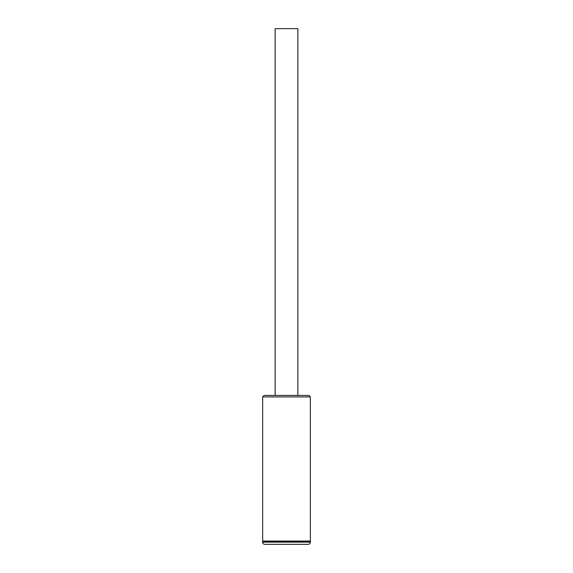 <?xml version="1.0" encoding="UTF-8"?>
<svg xmlns="http://www.w3.org/2000/svg" width="573" height="573" viewBox="0 0 573 573"><rect width="100%" height="100%" fill="white"/><g stroke="black" fill="none" stroke-linecap="round" stroke-linejoin="round"><path stroke-width="0.86" d="M264.124 395.434L308.876 395.434L310.344 396.903L262.656 396.903L264.124 395.434M309.972 541.413L310.344 541.048L262.656 541.048L262.656 396.903M310.344 541.048L310.344 396.903M263.028 541.413L262.656 541.048M262.656 542.151A2.199 2.199 0 0 0 264.862 544.35L308.138 544.35A2.199 2.199 0 0 0 310.344 542.151L310.344 541.413L262.656 541.413L262.656 542.151L310.344 542.151M275.133 395.434L275.133 28.65L297.867 28.65L297.867 395.434"/></g></svg>
